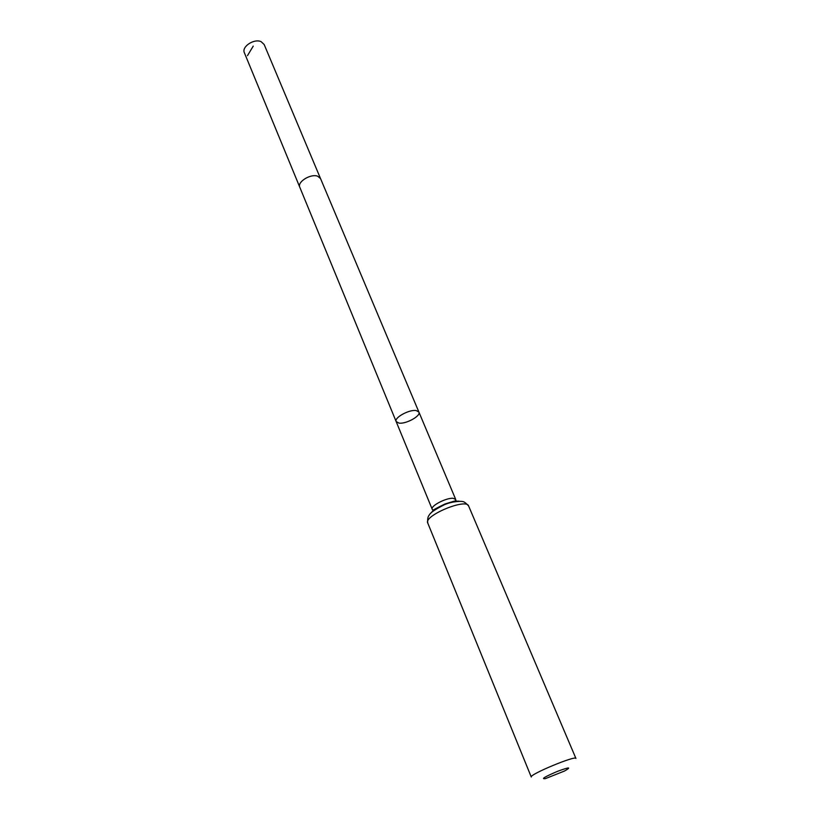 <?xml version="1.0" encoding="UTF-8"?>
<svg xmlns="http://www.w3.org/2000/svg" width="820" height="820" viewBox="0 0 820 820"><rect width="100%" height="100%" fill="white"/><g stroke="black" fill="none" stroke-linecap="round" stroke-linejoin="round"><path stroke-width="1.23" d="M418.907 412.081L320.538 178.575L317.647 176.197C310.718 173.461 297.014 181.948 299.782 187.216L396.152 421.552C393.907 417.749 409.323 409.272 416.201 410.564L418.907 412.081C421.101 415.914 405.931 424.268 398.971 423.099L396.152 421.552C393.907 417.749 409.323 409.272 416.201 410.564L418.907 412.081L455.715 499.441L453.101 498.293C446.264 497.637 430.203 506.063 432.202 509.23C434.057 510.593 428.809 511.813 444.84 504.054C460.399 499.062 454.997 501.594 455.715 499.441M545.351 778.651C540.739 779.226 544.808 776.776 557.569 771.323C569.49 766.956 571.796 766.854 564.498 771.025L545.351 778.651M427.753 523.016L531.278 777.032C528.859 774.685 575.968 755.076 575.927 758.438L468.63 506.001C466.498 497.832 423.468 515.739 427.753 523.016C427.394 518.998 427.948 516.282 429.413 514.857C430.346 512.674 435.317 509.312 444.327 504.761C452.702 500.958 462.541 501.174 462.388 501.553C463.792 501.42 465.873 502.906 468.63 506.001M299.782 187.216L244.38 52.767C241.326 46.76 254.22 38.243 261.19 41.707L264.173 44.526L320.528 178.575M247.476 55.647L253.226 46.115M433.319 510.122L434.18 510.327M455.1 501.614L455.571 500.856M430.838 513.197C434.641 507.601 452.845 500.015 459.487 501.266M396.152 421.552L432.202 509.23"/></g></svg>
